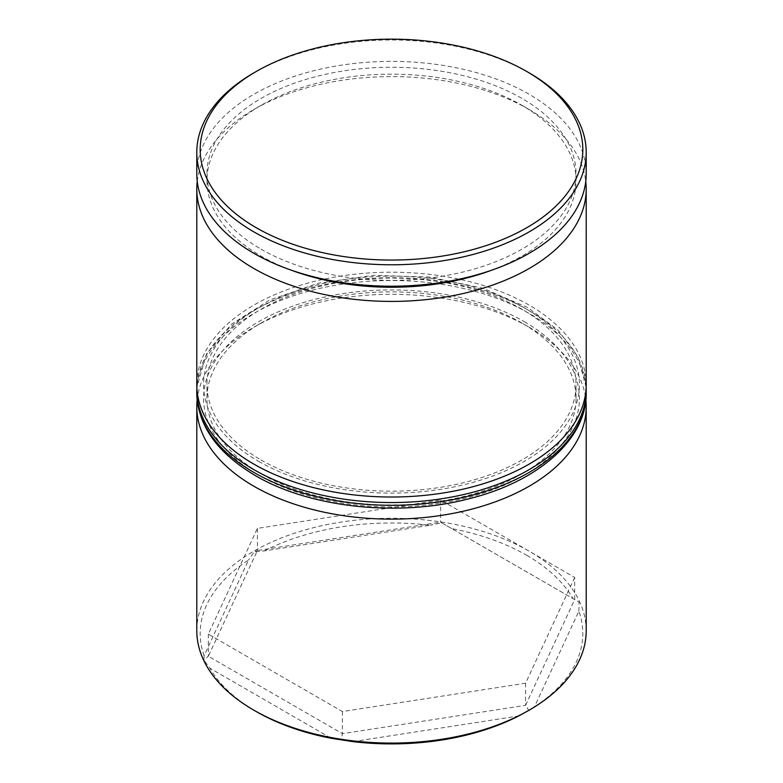 <?xml version="1.0" encoding="UTF-8"?>
<svg xmlns="http://www.w3.org/2000/svg" width="783" height="783" viewBox="0 0 783 783"><rect width="100%" height="100%" fill="white"/><g stroke="black" fill="none" stroke-linecap="round" stroke-linejoin="round"><path stroke-width="0.59" stroke-dasharray="3.92 2.94" d="M491.793 270.145A184.543 106.547 0 0 0 576.043 180.707A184.543 106.547 0 0 0 521.997 105.372A184.543 106.547 0 0 0 261.003 105.372A184.543 106.547 0 0 0 206.957 180.707A184.543 106.547 0 0 0 261.003 256.051A184.543 106.547 0 0 0 291.207 270.145M197.247 181.402A194.703 112.409 180 0 1 253.819 109.522A194.703 112.409 180 0 1 529.171 109.522L521.997 105.372L529.171 109.522A194.703 112.409 180 0 1 529.181 109.522A194.703 112.409 180 0 1 585.753 181.402M197.15 399.937A194.703 112.409 180 0 1 253.819 327.245A194.703 112.409 180 0 1 529.171 327.245L521.997 323.095A184.543 106.547 0 0 0 261.003 323.095A184.543 106.547 0 0 0 206.957 398.439A184.543 106.547 0 0 0 261.003 473.774A184.543 106.547 0 0 0 462.127 496.872A184.543 106.547 0 0 0 576.043 398.439A184.543 106.547 0 0 0 521.997 323.095L529.171 327.245A194.703 112.409 180 0 1 529.181 327.245A194.703 112.409 180 0 1 585.85 399.937M526.783 555.343A191.316 110.452 180 0 1 573.078 598.662L451.752 528.603A191.316 110.452 180 0 1 526.783 555.343M586.203 630.677A194.703 112.409 0 0 0 529.171 551.193A194.703 112.409 0 0 0 316.988 526.822A194.703 112.409 0 0 0 196.797 630.677M574.673 577.453L525.589 683.207L342.416 711.551L208.327 634.132L257.411 528.378L440.584 500.043L574.673 577.453L574.673 599.572L525.589 705.326L528.799 710.387L534.466 706.843L578.882 611.151A191.316 110.452 180 0 1 534.466 706.843M578.882 611.151L579.048 602.107L573.078 598.662M261.003 459.954A184.543 106.547 0 0 0 462.127 483.042A184.543 106.547 0 0 0 576.043 384.61A184.543 106.547 0 0 0 521.997 309.275A184.543 106.547 0 0 0 320.873 286.177A184.543 106.547 0 0 0 206.957 384.61A184.543 106.547 0 0 0 261.003 459.954M586.203 384.61A194.703 112.409 0 0 0 529.171 305.125A194.703 112.409 0 0 0 316.988 280.754A194.703 112.409 0 0 0 196.797 384.61M261.003 249.141A184.543 106.547 0 0 0 462.127 272.23A184.543 106.547 0 0 0 576.043 173.797A184.543 106.547 0 0 0 521.997 98.462A184.543 106.547 0 0 0 320.873 75.364A184.543 106.547 0 0 0 206.957 173.797A184.543 106.547 0 0 0 261.003 249.141M586.203 173.797A194.703 112.409 0 0 0 529.171 94.312A194.703 112.409 0 0 0 316.988 69.941A194.703 112.409 0 0 0 196.797 173.797M204.118 655.733A191.316 110.452 180 0 1 248.534 560.041L204.118 655.733L203.952 660.128L209.922 668.222L331.248 738.281M264.37 550.899A191.316 110.452 180 0 1 430.112 525.256L264.37 550.899L254.201 551.849L248.534 560.041M352.888 741.628L518.63 715.985M256.217 711.541A191.316 110.452 180 0 1 209.922 668.222M253.819 72.888A194.703 112.409 180 0 1 529.171 72.888M451.752 528.603L441.749 522.838L430.112 525.256M525.589 683.207L525.589 705.326L342.416 733.661L208.327 656.252L257.411 550.498L440.584 522.163L579.048 602.107M440.584 500.043L440.584 522.163L441.749 522.838M257.411 528.378L257.411 550.498L254.201 551.849M208.327 634.132L208.327 656.252L203.952 660.128M342.416 711.551L342.416 733.661L341.251 739.397M524.385 321.715A187.93 108.504 180 0 1 524.385 475.154A187.93 108.504 180 0 1 258.615 475.154A187.93 108.504 180 0 1 258.615 321.715A187.93 108.504 180 0 1 524.385 321.715M586.203 392.909A194.703 112.409 0 0 0 529.171 313.415A194.703 112.409 0 0 0 316.988 289.054A194.703 112.409 0 0 0 196.797 392.909M258.615 461.334A187.93 108.504 0 0 0 524.385 461.334A187.93 108.504 0 0 0 524.385 307.885A187.93 108.504 0 0 0 258.615 307.885A187.93 108.504 0 0 0 258.615 461.334M196.797 390.14A194.703 112.409 180 0 1 316.988 286.284A194.703 112.409 180 0 1 529.171 310.655A194.703 112.409 180 0 1 586.203 390.14M576.043 398.439L576.043 384.61M576.043 180.707L576.043 173.797M206.957 180.707L206.957 173.797M206.957 398.439L206.957 384.61M261.003 323.095L253.819 327.245M261.003 105.372L253.819 109.522M586.144 387.331L577.971 356.735L558.113 330.181L527.771 307.553L482.338 288.056L429.27 277.035L373.031 275.381L318.338 283.231L269.802 299.948L231.445 324.201L206.399 354.122L196.856 387.331"/><path stroke-width="1.17" d="M291.207 270.145A184.543 106.547 0 0 0 491.793 270.145M585.753 181.402A194.703 112.409 180 0 1 586.203 189.006A194.703 112.409 180 0 1 466.012 292.862A194.703 112.409 180 0 1 253.829 268.491A194.703 112.409 180 0 1 196.797 189.006A194.703 112.409 180 0 1 197.247 181.402M585.85 399.937A194.703 112.409 180 0 1 586.203 406.729A194.703 112.409 180 0 1 466.012 510.585A194.703 112.409 180 0 1 253.829 486.214A194.703 112.409 180 0 1 196.797 406.729A194.703 112.409 180 0 1 197.15 399.937M528.956 710.289L518.63 715.985A191.316 110.452 180 0 1 352.888 741.628L331.248 738.281A191.316 110.452 180 0 1 256.217 711.541L253.829 710.161A194.703 112.409 0 0 0 529.181 710.161A194.703 112.409 0 0 0 586.203 630.677L586.203 406.729M256.217 227.706A191.316 110.452 0 0 0 526.783 227.706A191.316 110.452 0 0 0 526.783 71.507A191.316 110.452 0 0 0 526.783 71.498L529.171 72.888A194.703 112.409 180 0 1 529.181 72.888A194.703 112.409 180 0 1 586.203 152.372A194.703 112.409 180 0 1 466.012 256.227A194.703 112.409 180 0 1 253.829 231.856A194.703 112.409 180 0 1 196.797 152.372A194.703 112.409 180 0 1 253.819 72.888L256.217 71.507A191.316 110.452 0 0 0 256.217 227.706M196.797 189.006L196.797 384.61A194.703 112.409 0 0 0 253.829 464.094A194.703 112.409 0 0 0 466.012 488.465A194.703 112.409 0 0 0 586.203 384.61L586.203 189.006M196.797 152.372L196.797 173.797A194.703 112.409 0 0 0 253.829 253.281A194.703 112.409 0 0 0 466.012 277.652A194.703 112.409 0 0 0 586.203 173.797L586.203 152.372M256.217 711.541L253.819 710.161A194.703 112.409 0 0 0 253.829 710.161A194.703 112.409 0 0 1 196.797 630.677L196.797 406.729M529.181 72.888L526.783 71.507A191.316 110.452 0 0 0 256.217 71.507M253.829 472.394A194.703 112.409 0 0 0 466.012 496.765A194.703 112.409 0 0 0 586.203 392.909C587.035 438.656 538.577 481.76 468.498 498.869C397.94 517.299 309.618 507.687 255.229 475.496C217.175 452.917 197.698 425.394 196.797 392.909A194.703 112.409 0 0 0 253.829 472.394M586.203 392.909L586.203 390.14A194.703 112.409 180 0 1 466.012 493.995A194.703 112.409 180 0 1 253.829 469.624A194.703 112.409 180 0 1 196.797 390.14L196.797 392.909M586.203 390.14L586.144 387.331M196.856 387.331L196.797 390.14"/></g></svg>

